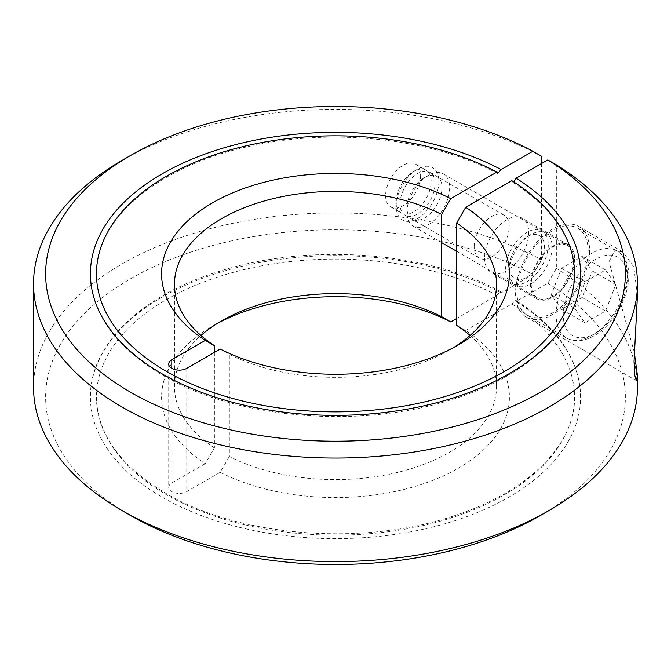 <?xml version="1.0" encoding="UTF-8"?>
<svg xmlns="http://www.w3.org/2000/svg" width="671" height="671" viewBox="0 0 671 671"><rect width="100%" height="100%" fill="white"/><g stroke="black" fill="none" stroke-linecap="round" stroke-linejoin="round"><path stroke-width="0.5" stroke-dasharray="3.35 2.52" d="M214.401 352.392L214.401 447.892L205.276 463.678A173.923 100.415 180 0 1 212.514 326.123A173.923 100.415 180 0 1 217.245 323.489M212.514 326.114L221.623 320.864L212.514 326.123A173.923 100.415 180 0 1 212.514 326.114M33.55 387.259A301.95 174.326 180 0 1 121.988 263.988A301.95 174.326 180 0 1 541.405 259.752L532.858 274.548L501.162 292.85L500.507 291.449L496.892 295.315L456.599 318.574M130.526 515.462A289.872 167.356 180 0 1 130.526 278.784A289.872 167.356 180 0 1 532.858 274.548M121.988 160.444A301.95 174.326 180 0 1 541.405 156.2M541.405 163.598L541.405 259.752M513.86 181.967L512.426 182.034L511.839 180.675M453.755 347.486A161.04 92.975 180 0 1 449.377 350.111A161.04 92.975 180 0 1 449.369 350.111A161.04 92.975 180 0 1 229.348 354.288L220.214 349.037M458.486 344.852L449.369 350.111L458.486 344.852M470.019 335.483A161.04 92.975 180 0 1 496.54 386.605A161.04 92.975 180 0 1 449.369 452.346A161.04 92.975 180 0 1 229.348 456.515L229.348 354.288M456.599 325.318L465.724 330.568A173.923 100.415 180 0 1 458.486 468.123A173.923 100.415 180 0 1 220.214 472.309L229.348 456.515M501.162 292.85A245.083 141.497 0 0 0 236.846 267.595A245.083 141.497 0 0 0 90.417 397.123A245.083 141.497 0 0 0 162.197 497.177A245.083 141.497 0 0 0 429.289 527.851A245.083 141.497 0 0 0 580.583 397.123A245.083 141.497 0 0 0 516.108 301.472L547.804 283.179L556.351 268.383L556.351 164.831M465.724 330.568L511.839 303.946L515.521 300.113L516.108 301.472M511.839 303.946A239.044 138.008 180 0 1 574.544 397.123A239.044 138.008 180 0 1 426.974 524.63A239.044 138.008 180 0 1 166.467 494.712A239.044 138.008 180 0 1 96.456 397.123A239.044 138.008 180 0 1 239.161 270.816A239.044 138.008 180 0 1 496.892 295.315M205.276 463.678L171.81 483.003A10.568 6.098 0 0 0 168.715 487.314A10.568 6.098 0 0 0 171.81 491.625A10.568 6.098 0 0 0 186.756 491.625L220.214 472.309M589.574 250.434A52.338 30.22 -60 0 1 566.735 303.099A52.338 30.22 -60 0 1 526.399 317.123A52.338 30.22 -60 0 1 515.563 293.16A52.338 30.22 -60 0 1 538.41 240.495A52.338 30.22 -60 0 1 578.737 226.471A52.338 30.22 -60 0 1 589.574 250.434M637.45 295.357L633.785 266.924L623.032 252.044L614.837 250.652L609.042 261.673L634.254 352.015M484.605 258.033A31.202 18.016 120 0 0 491.063 272.317A31.202 18.016 120 0 0 515.11 263.955A31.202 18.016 120 0 0 528.731 232.56A31.202 18.016 120 0 0 522.264 218.276A31.202 18.016 120 0 0 498.217 226.63A31.202 18.016 120 0 0 484.605 258.033M574.636 259.056A31.202 18.016 -60 0 1 561.015 290.459A31.202 18.016 -60 0 1 536.968 298.821A31.202 18.016 -60 0 1 530.509 284.538A31.202 18.016 -60 0 1 544.122 253.135A31.202 18.016 -60 0 1 568.169 244.772A31.202 18.016 -60 0 1 574.636 259.056M420.608 175.408A24.752 14.284 -60 0 1 409.805 200.31A24.752 14.284 -60 0 1 390.74 206.936A24.752 14.284 -60 0 1 385.615 195.613A24.752 14.284 -60 0 1 396.418 170.702A24.752 14.284 -60 0 1 415.483 164.076A24.752 14.284 -60 0 1 420.608 175.408M396.175 201.711A24.752 14.284 -60 0 1 413.671 171.399A24.752 14.284 -60 0 1 426.043 170.174A24.752 14.284 -60 0 1 431.168 181.506A24.752 14.284 -60 0 1 420.365 206.408A24.752 14.284 -60 0 1 401.3 213.034A24.752 14.284 -60 0 1 396.175 201.711L396.175 206.156A30.195 17.429 -60 0 1 417.521 169.176A30.195 17.429 -60 0 1 438.876 181.506A30.195 17.429 -60 0 1 417.521 218.486A30.195 17.429 -60 0 1 396.175 206.156M474.221 246.769A24.752 14.284 -60 0 1 485.024 221.866A24.752 14.284 -60 0 1 504.089 215.232A24.752 14.284 -60 0 1 509.222 226.563A24.752 14.284 -60 0 1 498.419 251.466A24.752 14.284 -60 0 1 479.346 258.1A24.752 14.284 -60 0 1 474.221 246.769M400.025 203.934A24.752 14.284 -60 0 1 410.828 179.031A24.752 14.284 -60 0 1 429.901 172.397A24.752 14.284 -60 0 1 435.026 183.728A24.752 14.284 -60 0 1 424.223 208.631A24.752 14.284 -60 0 1 405.15 215.257A24.752 14.284 -60 0 1 400.025 203.934M556.351 268.383A301.95 174.326 180 0 1 637.45 387.259M547.804 283.179A289.872 167.356 180 0 1 540.474 515.454M214.401 447.892A161.04 92.975 180 0 1 174.46 386.605A161.04 92.975 180 0 1 200.981 335.483M516.98 292.338A50.325 29.054 -60 0 1 538.956 241.694A50.325 29.054 -60 0 1 577.731 228.215A50.325 29.054 -60 0 1 588.157 251.256A50.325 29.054 -60 0 1 566.19 301.9A50.325 29.054 -60 0 1 527.406 315.378A50.325 29.054 -60 0 1 516.98 292.338M406.962 212.388A30.195 17.429 -60 0 1 428.316 175.408A30.195 17.429 -60 0 1 443.414 173.906A30.195 17.429 -60 0 1 449.662 187.729A30.195 17.429 -60 0 1 436.486 218.117A30.195 17.429 -60 0 1 413.219 226.211A30.195 17.429 -60 0 1 406.962 212.388L406.962 207.935A24.752 14.284 -60 0 1 424.466 177.63A24.752 14.284 -60 0 1 441.963 187.729A24.752 14.284 -60 0 1 424.466 218.041A24.752 14.284 -60 0 1 406.962 207.935M505.598 269.331A30.195 17.429 -60 0 1 518.775 238.943A30.195 17.429 -60 0 1 542.042 230.858A30.195 17.429 -60 0 1 548.299 244.68A30.195 17.429 -60 0 1 535.122 275.068A30.195 17.429 -60 0 1 511.847 283.154A30.195 17.429 -60 0 1 505.598 269.331M509.448 271.554A30.195 17.429 -60 0 1 530.803 234.573A30.195 17.429 -60 0 1 545.9 233.08A30.195 17.429 -60 0 1 552.149 246.903A30.195 17.429 -60 0 1 538.972 277.291A30.195 17.429 -60 0 1 515.705 285.376A30.195 17.429 -60 0 1 509.448 271.554L509.448 267.108A24.752 14.284 -60 0 1 526.945 236.796A24.752 14.284 -60 0 1 544.449 246.903A24.752 14.284 -60 0 1 526.945 277.207A24.752 14.284 -60 0 1 509.448 267.108M573.923 259.467A30.195 17.429 120 0 0 567.666 245.645A30.195 17.429 120 0 0 544.399 253.739A30.195 17.429 120 0 0 531.222 284.127A30.195 17.429 120 0 0 537.471 297.949A30.195 17.429 120 0 0 560.738 289.855A30.195 17.429 120 0 0 573.923 259.467M574.728 308.316L585.003 281.837L605.544 269.977L615.819 284.588L605.544 311.067L585.003 322.927L574.728 308.316L551.243 294.754L561.51 309.365L582.059 297.505L592.334 271.034L582.059 256.414L561.51 268.274L551.243 294.754M585.003 322.927L561.51 309.365M585.003 281.837L561.51 268.274M605.544 269.977L582.059 256.414M615.819 284.588L592.334 271.034M605.544 311.067L582.059 297.505M186.756 368.354L186.756 491.625M171.81 368.354L171.81 483.003M556.125 314.942A50.325 29.054 -60 0 1 591.713 253.303A50.325 29.054 -60 0 1 616.875 250.811A50.325 29.054 -60 0 1 627.301 273.852A50.325 29.054 -60 0 1 591.713 335.483A50.325 29.054 -60 0 1 566.55 337.983A50.325 29.054 -60 0 1 556.125 314.942M595.269 333.428A45.292 26.152 -60 0 1 563.246 314.942A45.292 26.152 -60 0 1 595.269 259.467A45.292 26.152 -60 0 1 627.301 277.962A45.292 26.152 -60 0 1 595.269 333.428M574.544 273.852C573.957 239.17 553.248 208.572 512.426 182.034M580.583 273.852C581.354 326.383 528.748 376.54 449.998 400.142C358.356 429.289 235.907 418.754 162.827 375.29C115.697 347.385 91.566 313.567 90.417 273.852M496.54 386.605L496.54 284.37M580.583 397.123C579.652 359.748 557.962 327.414 515.521 300.113M574.544 397.123C575.45 444.345 528.379 491.776 454.745 515.563C364.127 546.68 238.935 536.985 165.846 493.328C120.344 466.119 97.211 434.053 96.456 397.123M636.343 380.6L526.399 317.123M536.968 298.821L491.063 272.317M415.483 164.076L426.043 170.174M413.671 171.399L417.521 169.176M429.901 172.397L504.089 215.232M405.15 215.257L479.346 258.1M390.74 206.936L401.3 213.034M568.169 244.772L522.264 218.276M623.032 252.044L578.737 226.471M168.715 364.043L168.715 487.314M500.507 291.449C426.471 251.155 308.215 242.701 219.543 271.285C141.581 295.039 89.662 344.928 90.417 397.123M497.547 173.445C432.292 138.167 331.147 127.255 248.027 146.639C157.643 166.215 94.988 219.853 96.456 273.852M174.46 386.605L174.46 284.37M577.731 228.215L616.875 250.811C642.826 266.907 622.696 319.715 594.229 335.735C583.636 341.589 574.41 342.344 566.55 337.983L527.406 315.378M424.466 177.63L428.316 175.408M443.414 173.906L542.042 230.858M526.945 236.796L530.803 234.573M545.9 233.08L567.666 245.645M515.705 285.376L537.471 297.949M413.219 226.211L441.652 242.625M456.599 251.256L511.847 283.154"/><path stroke-width="1.01" d="M496.892 172.044A239.044 138.008 0 0 0 239.161 147.545A239.044 138.008 0 0 0 96.456 273.852A239.044 138.008 0 0 0 166.467 371.44A239.044 138.008 0 0 0 426.974 401.359A239.044 138.008 0 0 0 574.544 273.852A239.044 138.008 0 0 0 511.839 180.675L465.724 207.297A173.923 100.415 180 0 1 458.486 344.852A173.923 100.415 180 0 1 220.214 349.037L186.756 368.354A10.568 6.098 180 0 1 171.81 368.354A10.568 6.098 180 0 1 168.715 364.043A10.568 6.098 180 0 1 171.81 359.731L205.276 340.407L214.401 345.657A161.04 92.975 180 0 1 174.46 284.37A161.04 92.975 180 0 1 221.631 218.629A161.04 92.975 180 0 1 441.652 214.452L450.786 198.666L496.892 172.044L497.547 173.445L501.162 169.578L532.858 151.277L541.405 156.2L541.405 163.598M200.981 335.483A161.04 92.975 180 0 1 221.623 320.864L221.631 320.855A161.04 92.975 180 0 1 441.652 316.687L441.652 214.452M217.245 323.489A173.923 100.415 180 0 1 450.786 321.937L441.652 316.687M634.254 352.015L637.45 375.617L637.45 387.259A301.95 174.326 180 0 1 549.012 510.53L540.474 515.462A289.872 167.356 180 0 1 130.526 515.462L121.988 510.53A301.95 174.326 180 0 1 33.55 387.259L33.55 283.716A301.95 174.326 180 0 1 121.988 160.444L130.526 155.513A289.872 167.356 180 0 1 532.858 151.277M540.474 515.462L540.474 515.462A289.872 167.356 180 0 1 540.474 515.462L549.012 510.53A301.95 174.326 180 0 1 121.988 510.53M513.86 181.967L516.108 178.201L547.804 159.908L556.351 164.831A301.95 174.326 180 0 1 637.45 283.716A301.95 174.326 180 0 1 549.012 406.978A301.95 174.326 180 0 1 219.945 444.772A301.95 174.326 180 0 1 33.55 283.716M547.804 159.908A289.872 167.356 180 0 1 540.474 392.191A289.872 167.356 180 0 1 130.535 392.191A289.872 167.356 180 0 1 130.526 155.513L121.988 160.444M205.276 340.407A173.923 100.415 180 0 1 212.514 202.843A173.923 100.415 180 0 1 450.786 198.666M516.108 178.201A245.083 141.497 180 0 1 580.583 273.852A245.083 141.497 180 0 1 429.289 404.579A245.083 141.497 180 0 1 162.197 373.906A245.083 141.497 180 0 1 90.417 273.852A245.083 141.497 180 0 1 236.846 144.324A245.083 141.497 180 0 1 501.162 169.578M465.724 207.297L456.599 223.082A161.04 92.975 180 0 1 496.54 284.37A161.04 92.975 180 0 1 453.755 347.486M456.599 223.082L456.599 325.318A161.04 92.975 180 0 1 470.019 335.483M637.45 375.617L636.343 380.6L634.808 375.475L634.053 361.577L637.45 295.357L637.45 283.716M456.599 318.574L450.786 321.937M214.401 345.657L214.401 352.392M171.81 359.731L171.81 368.354M441.652 242.625L456.599 251.256"/></g></svg>

